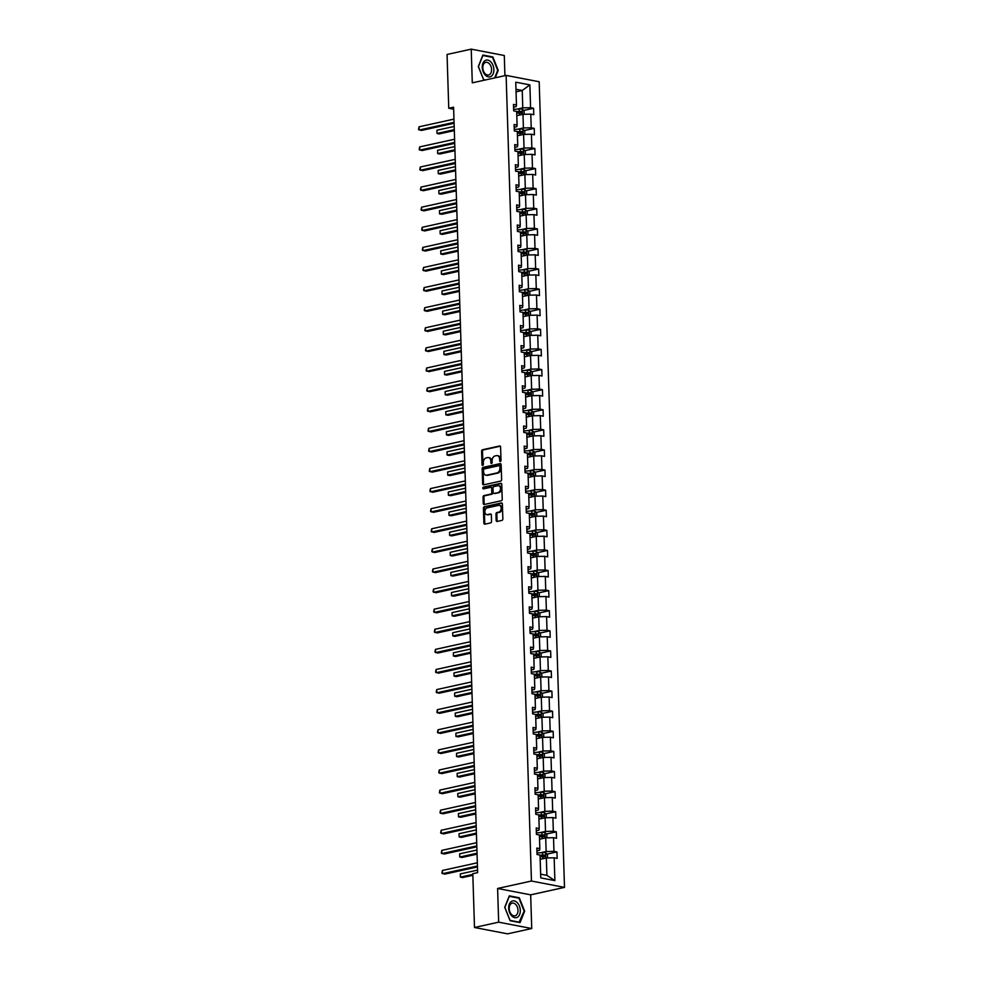 <?xml version="1.0" encoding="UTF-8"?>
<svg xmlns="http://www.w3.org/2000/svg" width="983" height="983" viewBox="0 0 983 983"><rect width="100%" height="100%" fill="white"/><g stroke="black" fill="none" stroke-linecap="round" stroke-linejoin="round"><path stroke-width="1.47" d="M500.372 461.506A0.909 0.651 -79.1 0 0 501.011 460.474L500.593 447.032A1.29 0.934 -79.1 0 0 499.597 445.987L482.518 449.747A1.29 0.934 -79.1 0 0 481.609 451.222L482.026 464.652A0.909 0.651 -79.1 0 0 483.366 464.357L483.304 462.624A4.141 2.986 -79.1 0 1 486.216 457.906L487.642 457.587A4.141 2.986 -79.1 0 1 488.551 457.574A4.141 2.986 -79.1 0 1 490.8 460.966L490.861 462.71A0.909 0.651 -79.1 0 0 492.188 462.415L492.127 460.683A4.141 2.986 -79.1 0 1 495.039 455.965L496.464 455.645A4.141 2.986 -79.1 0 1 497.373 455.633A4.141 2.986 -79.1 0 1 499.622 459.024L499.683 460.769A0.909 0.651 -79.1 0 0 500.372 461.506M496.157 520.4A1.29 0.934 -79.1 0 0 497.14 521.457L501.944 520.4A1.29 0.934 -79.1 0 0 502.854 518.938L502.374 504.009A1.29 0.934 -79.1 0 0 501.391 502.952L484.312 506.712A1.29 0.934 -79.1 0 0 483.403 508.186L483.869 523.116A1.29 0.934 -79.1 0 0 484.852 524.172L490.64 522.895A1.29 0.934 -79.1 0 0 491.549 521.42L491.353 515.031A1.29 0.934 -79.1 0 0 490.37 513.974L487.494 514.613A3.453 2.494 -79.1 0 1 486.732 514.625A3.453 2.494 -79.1 0 1 484.865 511.271A3.453 2.494 -79.1 0 1 487.285 507.842L498.528 505.373A3.453 2.494 -79.1 0 1 499.29 505.348A3.453 2.494 -79.1 0 1 501.158 508.702A3.453 2.494 -79.1 0 1 498.737 512.131L496.87 512.548A1.29 0.934 -79.1 0 0 495.96 514.023L496.157 520.4L497.054 520.572A1.29 0.934 -79.1 0 0 497.361 521.408M497.607 888.472L498.664 922.165L474.494 927.485L507.56 933.85L531.729 928.53L530.673 894.837L564.5 887.391L531.447 881.026L497.607 888.472L530.673 894.837M504.918 75.654L504.291 55.515L471.226 49.15L472.282 82.842L506.122 75.396L531.447 881.026M471.226 49.15L447.056 54.47L448.752 108.265L453.642 109.199M474.494 927.485L472.798 873.703L477.64 872.634L453.581 107.196L448.752 108.265M500.703 481.08A1.29 0.934 -79.1 0 0 501.613 479.606L501.146 464.676A1.29 0.934 -79.1 0 0 500.15 463.62L483.071 467.38A1.29 0.934 -79.1 0 0 482.161 468.854L482.628 483.783A1.29 0.934 -79.1 0 0 483.624 484.84L500.703 481.08M501.76 484.349L502.227 499.266A1.29 0.934 -79.1 0 1 501.318 500.74L484.238 504.5A1.29 0.934 -79.1 0 1 483.255 503.443L483.046 497.054A1.29 0.934 -79.1 0 1 483.955 495.592L490.886 494.056A1.29 0.934 -79.1 0 0 491.795 492.581L491.66 488.354A1.29 0.934 -79.1 0 0 490.677 487.298L483.464 488.883A0.909 0.651 -79.1 0 1 483.403 487.113L500.777 483.292A1.29 0.934 -79.1 0 1 501.76 484.349M498.664 922.165L531.729 928.53M540.761 877.893L540.036 855.087L537.05 854.51L536.841 848.071L539.839 848.636L539.409 834.985L536.411 834.407L536.214 827.969L539.212 828.546L538.782 814.882L535.784 814.305L535.588 807.866L538.573 808.444L538.143 794.78L535.157 794.215L534.949 787.764L537.947 788.341L537.517 774.69L534.519 774.112L534.322 767.674L537.308 768.239L536.878 754.588L533.892 754.01L533.683 747.572L536.681 748.149L536.251 734.485L533.253 733.908L533.056 727.469L536.054 728.047L535.624 714.395L532.626 713.818L532.43 707.367L535.416 707.944L534.985 694.293L532 693.715L531.791 687.277L534.789 687.854L534.359 674.191L531.361 673.613L531.164 667.174L534.15 667.752L533.72 654.088L530.734 653.523L530.525 647.072L533.523 647.65L533.093 633.998L530.095 633.421L529.898 626.982L532.897 627.547L532.467 613.896L529.468 613.318L529.272 606.88L532.258 607.457L531.828 593.793L528.842 593.216L528.633 586.777L531.631 587.355L531.201 573.703L528.203 573.126L528.006 566.675L530.992 567.252L530.562 553.601L527.576 553.024L527.367 546.585L530.365 547.162L529.935 533.499L526.937 532.921L526.741 526.483L529.739 527.06L529.309 513.396L526.31 512.819L526.114 506.38L529.1 506.958L528.67 493.306L525.684 492.729L525.475 486.278L528.473 486.855L528.043 473.204L525.045 472.626L524.848 466.188L527.834 466.765L527.404 453.102L524.418 452.524L524.209 446.085L527.207 446.663L526.777 432.999L523.779 432.434L523.583 425.983L526.581 426.561L526.151 412.909L523.153 412.332L522.944 405.893L525.942 406.458L525.512 392.807L522.526 392.229L522.317 385.791L525.315 386.368L524.885 372.704L521.887 372.127L521.69 365.688L524.676 366.266L524.246 352.614L521.26 352.037L521.051 345.586L524.05 346.163L523.62 332.512L520.621 331.935L520.425 325.496L523.411 326.073L522.993 312.41L519.995 311.832L519.786 305.394L522.784 305.971L522.354 292.307L519.368 291.73L519.159 285.291L522.157 285.869L521.727 272.217L518.729 271.64L518.533 265.189L521.518 265.766L521.088 252.115L518.102 251.537L517.894 245.099L520.892 245.676L520.462 232.013L517.463 231.435L517.267 224.996L520.253 225.574L519.835 211.91L516.837 211.345L516.628 204.894L519.626 205.472L519.196 191.82L516.21 191.243L516.001 184.804L518.999 185.369L518.569 171.718L515.571 171.14L515.375 164.702L518.36 165.279L517.93 151.615L514.945 151.038L514.736 144.599L517.734 145.177L517.304 131.525L514.306 130.948L514.109 124.497L517.095 125.074L516.677 111.423L513.679 110.846L513.47 104.407L516.468 104.984L515.756 82.179L529.874 84.894L530.587 107.7L533.585 108.265L533.781 114.716L530.795 114.139L531.213 127.79L534.211 128.368L534.42 134.806L531.422 134.241L531.852 147.892L534.85 148.47L535.047 154.909L532.049 154.331L532.479 167.995L535.477 168.572L535.674 175.011L532.688 174.433L533.118 188.097L536.104 188.662L536.313 195.113L533.314 194.536L533.744 208.187L536.743 208.765L536.939 215.203L533.953 214.638L534.383 228.289L537.369 228.867L537.578 235.306L534.58 234.728L535.01 248.392L538.008 248.969L538.205 255.408L535.207 254.83L535.637 268.482L538.635 269.059L538.831 275.51L535.846 274.933L536.276 288.584L539.262 289.162L539.47 295.6L536.472 295.023L536.902 308.687L539.9 309.264L540.097 315.703L537.111 315.125L537.541 328.789L540.527 329.354L540.736 335.805L537.738 335.228L538.168 348.879L541.166 349.456L541.363 355.895L538.365 355.33L538.795 368.981L541.793 369.559L541.989 375.998L539.003 375.42L539.434 389.084L542.419 389.661L542.628 396.1L539.63 395.522L540.06 409.174L543.058 409.751L543.255 416.202L540.269 415.625L540.699 429.276L543.685 429.854L543.894 436.292L540.896 435.715L541.326 449.378L544.324 449.956L544.521 456.395L541.522 455.817L541.952 469.481L544.951 470.058L545.147 476.497L542.161 475.919L542.591 489.571L545.577 490.148L545.786 496.599L542.788 496.022L543.218 509.673L546.216 510.251L546.413 516.689L543.427 516.112L543.857 529.776L546.843 530.353L547.052 536.792L544.054 536.214L544.484 549.878L547.482 550.443L547.678 556.894L544.68 556.317L545.11 569.968L548.109 570.545L548.305 576.984L545.319 576.419L545.749 590.07L548.735 590.648L548.944 597.086L545.946 596.509L546.376 610.173L549.374 610.75L549.571 617.189L546.585 616.611L547.015 630.263L550.001 630.84L550.21 637.291L547.212 636.714L547.642 650.365L550.64 650.943L550.836 657.381L547.838 656.804L548.268 670.467L551.266 671.045L551.475 677.484L548.477 676.906L548.907 690.57L551.893 691.147L552.102 697.586L549.104 697.008L549.534 710.66L552.532 711.237L552.729 717.688L549.743 717.111L550.173 730.762L553.159 731.34L553.368 737.778L550.369 737.201L550.799 750.865L553.798 751.442L553.994 757.881L551.008 757.303L551.426 770.967L554.424 771.532L554.633 777.983L551.635 777.406L552.065 791.057L555.051 791.634L555.26 798.073L552.262 797.508L552.692 811.159L555.69 811.737L555.886 818.175L552.901 817.598L553.331 831.262L556.317 831.839L556.525 838.278L553.527 837.7L553.957 851.352L556.956 851.929L557.152 858.38L554.166 857.803L554.879 880.608L540.761 877.893M564.5 887.391L539.188 81.749L506.122 75.396M539.544 839.236L545.712 837.872L546.143 851.524L540.552 852.765M546.143 851.524L553.957 851.352M545.712 837.872L553.527 837.7M536.927 850.823L539.532 850.258L539.839 848.636M538.917 819.134L545.086 817.77L545.516 831.434L539.913 832.662M545.516 831.434L553.331 831.262M545.086 817.77L552.901 817.598M536.3 830.733L538.905 830.156L539.212 828.546M538.279 799.032L544.447 797.68L544.877 811.331L539.286 812.56M544.877 811.331L552.692 811.159M544.447 797.68L552.262 797.508M535.674 810.631L538.266 810.053L538.573 808.444M537.652 778.929L543.82 777.578L544.25 791.229L538.659 792.47M544.25 791.229L552.065 791.057M543.82 777.578L551.635 777.406M535.035 790.529L537.64 789.963L537.947 788.341M537.013 758.839L543.194 757.475L543.624 771.139L538.02 772.368M543.624 771.139L551.426 770.967M543.194 757.475L551.008 757.303M534.408 770.439L537.001 769.861L537.308 768.239M536.386 738.737L542.555 737.373L542.985 751.037L537.394 752.265M542.985 751.037L550.799 750.865M542.555 737.373L550.369 737.201M533.769 750.336L536.374 749.759L536.681 748.149M535.76 718.634L541.928 717.283L542.358 730.934L536.755 732.163M542.358 730.934L550.173 730.762M541.928 717.283L549.743 717.111M533.142 730.234L535.747 729.669L536.054 728.047M535.121 698.544L541.289 697.18L541.719 710.832L536.128 712.073M541.719 710.832L549.534 710.66M541.289 697.18L549.104 697.008M532.516 710.131L535.108 709.566L535.416 707.944M534.494 678.442L540.662 677.078L541.092 690.742L535.502 691.971M541.092 690.742L548.907 690.57M540.662 677.078L548.477 676.906M531.877 690.041L534.482 689.464L534.789 687.854M533.855 658.34L540.036 656.976L540.466 670.639L534.863 671.868M540.466 670.639L548.268 670.467M540.036 656.976L547.838 656.804M531.25 669.939L533.843 669.362L534.15 667.752M533.228 638.237L539.397 636.886L539.827 650.537L534.236 651.766M539.827 650.537L547.642 650.365M539.397 636.886L547.212 636.714M530.611 649.837L533.216 649.271L533.523 647.65M532.589 618.147L538.77 616.783L539.2 630.435L533.597 631.676M539.2 630.435L547.015 630.263M538.77 616.783L546.585 616.611M529.984 629.747L532.589 629.169L532.897 627.547M531.963 598.045L538.131 596.681L538.561 610.345L532.97 611.573M538.561 610.345L546.376 610.173M538.131 596.681L545.946 596.509M529.358 609.644L531.95 609.067L532.258 607.457M531.336 577.943L537.504 576.591L537.934 590.242L532.331 591.471M537.934 590.242L545.749 590.07M537.504 576.591L545.319 576.419M528.719 589.542L531.324 588.964L531.631 587.355M530.697 557.84L536.878 556.489L537.296 570.14L531.705 571.381M537.296 570.14L545.11 569.968M536.878 556.489L544.68 556.317M528.092 569.44L530.685 568.874L530.992 567.252M530.07 537.75L536.239 536.386L536.669 550.05L531.078 551.279M536.669 550.05L544.484 549.878M536.239 536.386L544.054 536.214M527.453 549.35L530.058 548.772L530.365 547.162M529.432 517.648L535.612 516.284L536.042 529.948L530.439 531.176M536.042 529.948L543.857 529.776M535.612 516.284L543.427 516.112M526.827 529.247L529.432 528.67L529.739 527.06M528.805 497.545L534.973 496.194L535.403 509.845L529.812 511.074M535.403 509.845L543.218 509.673M534.973 496.194L542.788 496.022M526.2 509.145L528.793 508.58L529.1 506.958M528.178 477.455L534.347 476.091L534.777 489.743L529.173 490.984M534.777 489.743L542.591 489.571M534.347 476.091L542.161 475.919M525.561 489.043L528.166 488.477L528.473 486.855M527.539 457.353L533.72 455.989L534.138 469.653L528.547 470.882M534.138 469.653L541.952 469.481M533.72 455.989L541.522 455.817M524.934 468.952L527.527 468.375L527.834 466.765M526.913 437.251L533.081 435.887L533.511 449.55L527.92 450.779M533.511 449.55L541.326 449.378M533.081 435.887L540.896 435.715M524.295 448.85L526.9 448.273L527.207 446.663M526.274 417.148L532.454 415.797L532.884 429.448L527.281 430.677M532.884 429.448L540.699 429.276M532.454 415.797L540.269 415.625M523.669 428.748L526.261 428.183L526.581 426.561M525.647 397.058L531.815 395.694L532.245 409.346L526.655 410.587M532.245 409.346L540.06 409.174M531.815 395.694L539.63 395.522M523.042 408.658L525.635 408.08L525.942 406.458M525.02 376.956L531.189 375.592L531.619 389.256L526.016 390.484M531.619 389.256L539.434 389.084M531.189 375.592L539.003 375.42M522.403 388.555L525.008 387.978L525.315 386.368M524.381 356.854L530.562 355.502L530.98 369.153L525.389 370.382M530.98 369.153L538.795 368.981M530.562 355.502L538.365 355.33M521.776 368.453L524.369 367.875L524.676 366.266M523.755 336.751L529.923 335.4L530.353 349.051L524.762 350.292M530.353 349.051L538.168 348.879M529.923 335.4L537.738 335.228M521.137 348.351L523.742 347.785L524.05 346.163M523.116 316.661L529.296 315.297L529.726 328.961L524.123 330.19M529.726 328.961L537.541 328.789M529.296 315.297L537.111 315.125M520.511 328.261L523.103 327.683L523.411 326.073M522.489 296.559L528.657 295.195L529.087 308.859L523.497 310.087M529.087 308.859L536.902 308.687M528.657 295.195L536.472 295.023M519.884 308.158L522.477 307.581L522.784 305.971M521.862 276.456L528.031 275.105L528.461 288.756L522.858 289.985M528.461 288.756L536.276 288.584M528.031 275.105L535.846 274.933M519.245 288.056L521.85 287.491L522.157 285.869M521.223 256.366L527.392 255.002L527.822 268.654L522.231 269.895M527.822 268.654L535.637 268.482M527.392 255.002L535.207 254.83M518.619 267.954L521.211 267.388L521.518 265.766M520.597 236.264L526.765 234.9L527.195 248.564L521.604 249.793M527.195 248.564L535.01 248.392M526.765 234.9L534.58 234.728M517.98 247.863L520.585 247.286L520.892 245.676M519.958 216.162L526.138 214.798L526.569 228.461L520.965 229.69M526.569 228.461L534.383 228.289M526.138 214.798L533.953 214.638M517.353 227.761L519.946 227.184L520.253 225.574M519.331 196.059L525.5 194.708L525.93 208.359L520.339 209.588M525.93 208.359L533.744 208.187M525.5 194.708L533.314 194.536M516.726 207.659L519.319 207.094L519.626 205.472M518.705 175.969L524.873 174.605L525.303 188.257L519.7 189.498M525.303 188.257L533.118 188.097M524.873 174.605L532.688 174.433M516.087 187.569L518.692 186.991L518.999 185.369M518.066 155.867L524.234 154.503L524.664 168.167L519.073 169.395M524.664 168.167L532.479 167.995M524.234 154.503L532.049 154.331M515.461 167.466L518.053 166.889L518.36 165.279M517.439 135.765L523.607 134.413L524.037 148.064L518.446 149.293M524.037 148.064L531.852 147.892M523.607 134.413L531.422 134.241M514.822 147.364L517.427 146.799L517.734 145.177M516.8 115.662L522.981 114.311L523.411 127.962L517.808 129.203M523.411 127.962L531.213 127.79M522.981 114.311L530.795 114.139M514.195 127.262L516.788 126.696L517.095 125.074M516.05 91.837L522.231 90.473L522.772 107.872L517.181 109.101M522.772 107.872L530.587 107.7M529.874 84.894L522.231 90.473L515.977 89.269M540.638 874.157L546.892 875.361L546.351 857.975L540.171 859.326M513.556 107.172L516.161 106.594L516.468 104.984M546.351 857.975L554.166 857.803M554.879 880.608L546.892 875.361M523.755 110.44L533.585 108.265M524.381 130.53L534.211 128.368M525.02 150.632L534.85 148.47M525.647 170.735L535.477 168.572M522.71 193.688L522.673 192.14L519.54 192.312M526.274 190.837L536.104 188.662M526.913 210.927L536.743 208.765M527.539 231.03L537.369 228.867M528.178 251.132L538.008 248.969M528.805 271.222L538.635 269.059M529.432 291.324L539.262 289.162M530.07 311.427L539.9 309.264M527.134 334.38L527.085 332.832L523.951 333.004M530.697 331.529L540.527 329.354M531.336 351.619L541.166 349.456M531.963 371.721L541.793 369.559M532.589 391.824L542.419 389.661M533.228 411.914L543.058 409.751M533.855 432.016L543.685 429.854M534.494 452.119L544.324 449.956M531.557 475.072L531.508 473.523L528.375 473.695M535.121 472.221L544.951 470.058M535.747 492.311L545.577 490.148M536.386 512.413L546.216 510.251M537.013 532.516L546.843 530.353M537.652 552.618L547.482 550.443M538.279 572.708L548.109 570.545M535.354 595.661L535.305 594.113L532.172 594.297M538.905 592.81L548.735 590.648M535.981 615.763L535.932 614.215L532.798 614.4M539.544 612.913L549.374 610.75M540.171 633.003L550.001 630.84M540.81 653.105L550.64 650.943M541.436 673.208L551.266 671.045M542.063 693.31L551.893 691.147M542.702 713.4L552.532 711.237M539.765 736.353L539.716 734.805L536.595 734.989M543.329 733.502L553.159 731.34M540.404 756.455L540.355 754.907L537.222 755.091M543.968 753.605L553.798 751.442M544.594 773.707L554.424 771.532M545.233 793.797L555.051 791.634M545.86 813.899L555.69 811.737M546.487 834.002L556.317 831.839M547.126 854.092L556.956 851.929M495.248 77.78L498.221 70.346L492.852 56.965L482.899 55.048L478.303 66.525L483.673 79.906L484.705 80.102M519.282 897.774L509.317 895.857L504.734 907.321L510.103 920.715L520.056 922.632L524.652 911.155L519.282 897.774L518.152 898.02M500.666 461.346A0.909 0.651 -79.1 0 1 500.58 460.941L500.519 459.196A4.141 2.986 -79.1 0 0 498.27 455.805L497.373 455.633M488.551 457.574L489.436 457.746A4.141 2.986 -79.1 0 1 491.697 461.138L491.746 462.882A0.909 0.651 -79.1 0 0 491.844 463.288M500.273 446.196L483.415 449.919A1.29 0.934 -79.1 0 0 482.506 451.394L482.923 464.824A0.909 0.651 -79.1 0 0 483.022 465.229M500.839 463.841L483.968 467.552A1.29 0.934 -79.1 0 0 483.058 469.026L483.525 483.955A1.29 0.934 -79.1 0 0 483.833 484.791M499.856 466.36A0.909 0.651 -79.1 0 0 499.167 465.623L484.177 468.928A0.909 0.651 -79.1 0 0 483.538 469.96L483.599 471.791A4.141 2.986 -79.1 0 0 485.848 475.182A4.141 2.986 -79.1 0 0 486.757 475.17L497.005 472.909A4.141 2.986 -79.1 0 0 499.917 468.191L499.856 466.36L500.752 466.532A0.909 0.651 -79.1 0 0 500.064 465.795L499.548 465.696M485.848 475.182L486.745 475.354A4.141 2.986 -79.1 0 0 487.654 475.342L486.757 475.17M500.752 466.532L500.814 468.363A4.141 2.986 -79.1 0 1 497.902 473.081L487.654 475.342M491.561 487.47A1.29 0.934 -79.1 0 1 492.557 488.526L492.692 492.753A1.29 0.934 -79.1 0 1 491.783 494.228L484.852 495.751A1.29 0.934 -79.1 0 0 483.943 497.226L484.14 503.615A1.29 0.934 -79.1 0 0 484.459 504.451M501.453 483.513L484.3 487.285A0.909 0.651 -79.1 0 0 483.808 488.809M498.074 492.483A3.453 2.494 -79.1 0 0 500.494 489.055A3.453 2.494 -79.1 0 0 498.627 485.7A3.453 2.494 -79.1 0 0 497.865 485.713L493.896 486.585A1.29 0.934 -79.1 0 0 492.987 488.06L493.122 492.299A1.29 0.934 -79.1 0 0 494.117 493.355L498.971 492.655A3.453 2.494 -79.1 0 0 501.391 489.227A3.453 2.494 -79.1 0 0 499.511 485.872L498.627 485.7M494.461 493.417A1.29 0.934 -79.1 0 0 495.002 493.527L494.117 493.355M498.971 492.655L495.002 493.527M499.29 505.348L500.175 505.52A3.453 2.494 -79.1 0 1 502.055 508.875A3.453 2.494 -79.1 0 1 499.634 512.303L497.754 512.721A1.29 0.934 -79.1 0 0 496.845 514.195L497.054 520.572M486.732 514.625L487.629 514.797A3.453 2.494 -79.1 0 0 488.391 514.785L487.494 514.613M491.045 514.195L488.391 514.785M502.067 503.173L485.197 506.884A1.29 0.934 -79.1 0 0 484.287 508.358L484.766 523.288A1.29 0.934 -79.1 0 0 485.074 524.123M491.733 57.211L492.852 56.965M524.185 114.286L524.074 110.723L522.243 109.088A3.49 0.713 178.2 0 0 519.159 108.978L513.63 109.322M454.183 126.451L436.919 130.248L437.03 133.479L439.254 133.909L454.318 130.592M516.726 113.131L519.282 112.971A3.49 0.713 -1.8 0 1 521.58 112.984L521.531 111.435A3.49 0.713 178.2 0 0 519.233 111.423L516.677 111.583M516.689 111.939L520.142 111.743L520.191 113.291M436.919 130.248L437.03 133.479L454.293 129.67M454.06 122.347L419.151 130.039L419.053 126.819L453.962 119.127M454.085 123.268L421.388 130.469L418.537 129.473L419.053 126.819M524.811 134.376L524.701 130.825L522.919 129.228A3.49 0.713 178.2 0 0 519.786 129.068L514.256 129.424M454.822 146.553L437.558 150.35L437.656 153.569L439.892 153.999L454.945 150.682M517.353 133.233L519.909 133.061A3.49 0.713 -1.8 0 1 522.206 133.086L522.17 131.538A3.49 0.713 178.2 0 0 519.86 131.513L517.304 131.685M517.316 132.041L520.769 131.845L520.818 133.381M522.919 129.228L523.091 134.524M437.558 150.35L437.656 153.569L454.92 149.772M525.45 154.478L525.34 150.915L523.509 149.293A3.49 0.713 178.2 0 0 520.412 149.17L514.895 149.527M455.448 166.655L438.185 170.452L438.283 173.672L440.519 174.102L455.584 170.784M517.992 153.323L520.548 153.164A3.49 0.713 -1.8 0 1 522.845 153.176L522.796 151.628A3.49 0.713 178.2 0 0 520.499 151.615L517.943 151.787M517.955 152.144L521.408 151.935L521.457 153.483M438.185 170.452L438.283 173.672L455.547 169.875M454.687 142.449L419.778 150.129L419.68 146.909L454.588 139.23M454.724 143.358L422.014 150.559L419.163 149.576L419.68 146.909M455.326 162.551L420.417 170.231L420.319 167.012L455.215 159.332M455.35 163.461L422.653 170.661L419.802 169.678L420.319 167.012M490.75 61.782A8.564 5.652 77.6 0 0 482.911 63.317A8.564 5.652 77.6 0 0 485.393 75.175A8.564 5.652 77.6 0 0 493.233 73.639A8.564 5.652 77.6 0 0 490.75 61.782M489.215 63.6A6.488 4.276 77.6 0 0 485.799 62.347A6.488 4.276 77.6 0 0 482.8 67.053A6.488 4.276 77.6 0 0 485.16 73.737A6.488 4.276 77.6 0 0 488.588 75.003A6.488 4.276 77.6 0 0 491.574 70.297A6.488 4.276 77.6 0 0 489.215 63.6M485.442 79.942L483.624 79.598L478.426 66.623L482.874 55.503L492.52 57.358L497.717 70.334L494.695 77.903M517.169 902.591A8.564 5.652 77.6 0 0 509.329 904.127A8.564 5.652 77.6 0 0 511.824 915.984A8.564 5.652 77.6 0 0 519.663 914.436A8.564 5.652 77.6 0 0 517.169 902.591M515.645 904.409A6.488 4.276 77.6 0 0 512.217 903.144A6.488 4.276 77.6 0 0 509.231 907.862A6.488 4.276 77.6 0 0 511.59 914.546A6.488 4.276 77.6 0 0 515.006 915.812A6.488 4.276 77.6 0 0 518.004 911.094A6.488 4.276 77.6 0 0 515.645 904.409M519.7 922.263L510.054 920.407L504.844 907.432L509.292 896.312L518.938 898.167L524.148 911.143L518.963 922.423M526.077 174.581L525.966 171.017L524.136 169.383A3.49 0.713 178.2 0 0 521.051 169.273L515.522 169.629M456.087 186.745L438.823 190.555L438.922 193.774L441.158 194.204L456.21 190.886M518.619 173.426L521.174 173.266A3.49 0.713 -1.8 0 1 523.472 173.278L523.423 171.73A3.49 0.713 178.2 0 0 521.125 171.718L518.569 171.878M518.582 172.234L522.034 172.037L522.084 173.586M438.823 190.555L438.922 193.774L456.186 189.965M455.952 182.641L421.043 190.333L420.945 187.114L455.854 179.422M455.977 183.563L423.28 190.763L420.429 189.768L420.945 187.114M526.716 194.683L526.593 191.12L524.775 189.486A3.49 0.713 178.2 0 0 521.678 189.363L516.161 189.719M456.714 206.848L439.45 210.645L439.548 213.864L441.785 214.294L456.849 210.989M519.257 193.528L521.801 193.356A3.49 0.713 -1.8 0 1 524.111 193.381L524.062 191.832A3.49 0.713 178.2 0 0 521.752 191.82L519.208 191.98M439.45 210.645L439.548 213.864L456.812 210.067M456.579 202.744L421.682 210.436L421.572 207.204L456.481 199.524M456.616 203.665L423.919 210.866L421.056 209.871L421.572 207.204M527.343 214.773L527.232 211.222L525.401 209.588A3.49 0.713 178.2 0 0 522.317 209.465L516.788 209.821M457.341 226.95L440.077 230.747L440.187 233.966L442.411 234.396L457.476 231.079M519.884 213.63L522.44 213.458A3.49 0.713 -1.8 0 1 524.738 213.471L524.689 211.935A3.49 0.713 178.2 0 0 522.391 211.91L519.835 212.082M519.847 212.439L523.3 212.242L523.349 213.778M440.077 230.747L440.187 233.966L457.451 230.169M457.218 222.846L422.309 230.526L422.211 227.306L457.12 219.627M457.242 223.755L424.545 230.956L421.695 229.973L422.211 227.306M527.969 234.876L527.859 231.312L526.04 229.678A3.49 0.713 178.2 0 0 522.944 229.567L517.414 229.924M457.98 247.04L440.716 250.849L440.814 254.069L443.05 254.499L458.103 251.181M520.511 233.721L523.067 233.561A3.49 0.713 -1.8 0 1 525.377 233.573L525.327 232.025A3.49 0.713 178.2 0 0 523.017 232.013L520.462 232.172M520.474 232.529L523.927 232.332L523.976 233.88M440.716 250.849L440.814 254.069L458.078 250.272M457.845 242.948L422.948 250.628L422.837 247.409L457.746 239.717M457.881 243.858L425.172 251.058L422.321 250.063L422.837 247.409M528.608 254.978L528.498 251.415L526.667 249.78A3.49 0.713 178.2 0 0 523.57 249.67L518.053 250.026M458.606 267.143L441.342 270.939L441.441 274.171L443.677 274.601L458.742 271.283M521.15 253.823L523.706 253.663A3.49 0.713 -1.8 0 1 526.003 253.675L525.954 252.127A3.49 0.713 178.2 0 0 523.656 252.115L521.101 252.275M521.113 252.631L524.566 252.434L524.615 253.983M441.342 270.939L441.441 274.171L458.705 270.362M458.483 263.039L423.575 270.73L423.476 267.511L458.373 259.819M458.508 263.96L425.811 271.161L422.96 270.165L423.476 267.511M529.235 275.08L529.124 271.517L527.343 269.92A3.49 0.713 178.2 0 0 524.209 269.76L518.68 270.116M459.245 287.245L441.981 291.042L442.08 294.261L444.316 294.691L459.368 291.373M521.776 273.925L524.332 273.753A3.49 0.713 -1.8 0 1 526.63 273.778L526.581 272.23A3.49 0.713 178.2 0 0 524.283 272.217L521.727 272.377M521.74 272.733L525.192 272.537L525.241 274.085M527.343 269.92L527.515 275.215M441.981 291.042L442.08 294.261L459.344 290.464M459.11 283.141L424.201 290.833L424.103 287.601L459.012 279.922M459.135 284.062L426.438 291.263L423.587 290.268L424.103 287.601M529.874 295.17L529.763 291.607L527.932 289.985A3.49 0.713 178.2 0 0 524.836 289.862L519.319 290.218M459.872 307.347L442.608 311.144L442.706 314.363L444.943 314.793L460.007 311.476M522.415 294.015L524.959 293.856A3.49 0.713 -1.8 0 1 527.269 293.868L527.22 292.32A3.49 0.713 178.2 0 0 524.91 292.307L522.366 292.479M522.366 292.836L525.831 292.627L525.88 294.175M442.608 311.144L442.706 314.363L459.97 310.567M530.501 315.273L530.39 311.709L528.559 310.075A3.49 0.713 178.2 0 0 525.475 309.964L519.946 310.321M460.499 327.437L443.235 331.246L443.345 334.466L445.569 334.896L460.634 331.578M523.042 314.118L525.598 313.958A3.49 0.713 -1.8 0 1 527.896 313.97L527.846 312.422A3.49 0.713 178.2 0 0 525.549 312.41L522.993 312.569M523.005 312.926L526.458 312.729L526.507 314.277M443.235 331.246L443.345 334.466L460.609 330.657M531.127 335.375L531.017 331.812L529.198 330.177A3.49 0.713 178.2 0 0 526.102 330.055L520.572 330.411M461.138 347.54L443.874 351.336L443.972 354.568L446.208 354.998L461.26 351.681M523.669 334.22L526.224 334.06A3.49 0.713 -1.8 0 1 528.535 334.073L528.485 332.524A3.49 0.713 178.2 0 0 526.175 332.512L523.62 332.672M443.874 351.336L443.972 354.568L461.236 350.759M531.766 355.465L531.656 351.914L529.825 350.28A3.49 0.713 178.2 0 0 526.728 350.157L521.211 350.513M461.764 367.642L444.5 371.439L444.599 374.658L446.835 375.088L461.899 371.771M524.308 354.322L526.863 354.15A3.49 0.713 -1.8 0 1 529.161 354.163L529.112 352.627A3.49 0.713 178.2 0 0 526.814 352.602L524.258 352.774M524.271 353.13L527.724 352.934L527.773 354.47M444.5 371.439L444.599 374.658L461.863 370.861M532.393 375.567L532.282 372.004L530.451 370.382A3.49 0.713 178.2 0 0 527.367 370.259L521.838 370.616M462.403 387.732L445.139 391.541L445.238 394.761L447.474 395.191L462.526 391.873M524.934 374.412L527.49 374.253A3.49 0.713 -1.8 0 1 529.788 374.265L529.739 372.717A3.49 0.713 178.2 0 0 527.441 372.704L524.885 372.876M524.897 373.233L528.35 373.024L528.399 374.572M445.139 391.541L445.238 394.761L462.501 390.964M533.032 395.67L532.921 392.106L531.09 390.472A3.49 0.713 178.2 0 0 527.994 390.362L522.477 390.718M463.03 407.834L445.766 411.644L445.864 414.863L448.101 415.293L463.165 411.975M525.573 394.515L528.117 394.355A3.49 0.713 -1.8 0 1 530.427 394.367L530.378 392.819A3.49 0.713 178.2 0 0 528.068 392.807L525.524 392.967M525.536 393.323L528.989 393.126L529.038 394.674M445.766 411.644L445.864 414.863L463.128 411.054M533.658 415.772L533.548 412.209L531.766 410.611A3.49 0.713 178.2 0 0 528.633 410.452L523.103 410.808M463.657 427.937L446.393 431.734L446.503 434.953L448.727 435.383L463.792 432.078M526.2 414.617L528.756 414.445A3.49 0.713 -1.8 0 1 531.053 414.47L531.004 412.921A3.49 0.713 178.2 0 0 528.707 412.909L526.151 413.069M526.163 413.425L529.616 413.229L529.665 414.777M531.766 410.611L531.926 415.907M446.393 431.734L446.503 434.953L463.767 431.156M534.285 435.862L534.174 432.311L532.356 430.677A3.49 0.713 178.2 0 0 529.259 430.554L523.73 430.91M464.295 448.039L447.032 451.836L447.13 455.055L449.366 455.485L464.418 452.168M526.827 434.719L529.382 434.547A3.49 0.713 -1.8 0 1 531.692 434.56L531.643 433.024A3.49 0.713 178.2 0 0 529.333 432.999L526.777 433.171M526.79 433.528L530.242 433.319L530.292 434.867M447.032 451.836L447.13 455.055L464.394 451.258M534.924 455.965L534.813 452.401L532.983 450.767A3.49 0.713 178.2 0 0 529.886 450.656L524.369 451.013M464.922 468.129L447.658 471.938L447.756 475.158L449.993 475.588L465.057 472.27M527.466 454.81L530.021 454.65A3.49 0.713 -1.8 0 1 532.319 454.662L532.27 453.114A3.49 0.713 178.2 0 0 529.972 453.102L527.416 453.261M527.429 453.618L530.881 453.421L530.931 454.969M447.658 471.938L447.756 475.158L465.02 471.361M535.551 476.067L535.44 472.504L533.609 470.869A3.49 0.713 178.2 0 0 530.525 470.759L524.996 471.115M465.561 488.232L448.297 492.028L448.395 495.26L450.632 495.69L465.684 492.372M528.092 474.912L530.648 474.752A3.49 0.713 -1.8 0 1 532.946 474.764L532.897 473.216A3.49 0.713 178.2 0 0 530.599 473.204L528.043 473.364M448.297 492.028L448.395 495.26L465.659 491.451M459.749 303.243L424.84 310.923L424.73 307.704L459.639 300.024M459.774 304.152L427.077 311.353L424.226 310.37L424.73 307.704M460.376 323.346L425.467 331.025L425.369 327.806L460.277 320.114M460.4 324.255L427.703 331.455L424.853 330.46L425.369 327.806M461.002 343.436L426.106 351.128L425.995 347.908L460.904 340.216M461.039 344.357L428.33 351.558L425.479 350.562L425.995 347.908M461.641 363.538L426.733 371.218L426.634 367.998L461.531 360.319M461.666 364.447L428.969 371.648L426.118 370.665L426.634 367.998M462.268 383.64L427.359 391.32L427.261 388.101L462.17 380.421M462.293 384.55L429.596 391.75L426.745 390.767L427.261 388.101M462.907 403.73L427.998 411.422L427.9 408.203L462.796 400.511M462.932 404.652L430.235 411.852L427.384 410.857L427.9 408.203M463.534 423.833L428.625 431.525L428.527 428.293L463.435 420.613M463.558 424.754L430.861 431.955L428.01 430.959L428.527 428.293M464.16 443.935L429.264 451.615L429.153 448.395L464.062 440.716M464.197 444.844L431.488 452.045L428.637 451.062L429.153 448.395M464.799 464.037L429.89 471.717L429.792 468.498L464.701 460.806M464.824 464.947L432.127 472.147L429.276 471.152L429.792 468.498M465.426 484.127L430.517 491.819L430.419 488.6L465.328 480.908M465.463 485.049L432.753 492.25L429.903 491.254L430.419 488.6M536.19 496.157L536.079 492.606L534.248 490.972A3.49 0.713 178.2 0 0 531.152 490.849L525.635 491.205M466.188 508.334L448.924 512.131L449.022 515.35L451.258 515.78L466.323 512.462M528.731 495.014L531.275 494.842A3.49 0.713 -1.8 0 1 533.585 494.867L533.536 493.319A3.49 0.713 178.2 0 0 531.225 493.306L528.682 493.466M528.694 493.822L532.147 493.626L532.196 495.174M448.924 512.131L449.022 515.35L466.286 511.553M466.065 504.23L431.156 511.922L431.058 508.69L465.954 501.011M466.089 505.151L433.392 512.34L430.542 511.357L431.058 508.69M536.816 516.259L536.706 512.696L534.875 511.074A3.49 0.713 178.2 0 0 531.791 510.951L526.261 511.307M466.814 528.436L449.55 532.233L449.661 535.452L451.885 535.882L466.95 532.565M529.358 515.104L531.914 514.945A3.49 0.713 -1.8 0 1 534.211 514.957L534.162 513.409A3.49 0.713 178.2 0 0 531.864 513.396L529.309 513.568M529.321 513.925L532.774 513.716L532.823 515.264M449.55 532.233L449.661 535.452L466.925 531.656M466.692 524.332L431.783 532.012L431.684 528.793L466.593 521.113M466.716 525.241L434.019 532.442L431.168 531.459L431.684 528.793M537.443 536.362L537.332 532.798L535.514 531.164A3.49 0.713 178.2 0 0 532.417 531.053L526.9 531.41M467.453 548.526L450.189 552.335L450.288 555.555L452.524 555.985L467.576 552.667M529.984 535.207L532.54 535.047A3.49 0.713 -1.8 0 1 534.85 535.059L534.801 533.511A3.49 0.713 178.2 0 0 532.491 533.499L529.935 533.658M529.948 534.015L533.4 533.818L533.45 535.366M450.189 552.335L450.288 555.555L467.552 551.746M467.318 544.422L432.422 552.114L432.311 548.895L467.22 541.203M467.355 545.344L434.646 552.544L431.795 551.549L432.311 548.895M538.082 556.464L537.971 552.901L536.19 551.303A3.49 0.713 178.2 0 0 533.044 551.144L527.527 551.5M468.08 568.629L450.816 572.425L450.914 575.657L453.151 576.075L468.215 572.77M530.623 555.309L533.179 555.149A3.49 0.713 -1.8 0 1 535.477 555.162L535.428 553.613A3.49 0.713 178.2 0 0 533.13 553.601L530.574 553.761M530.587 554.117L534.039 553.921L534.088 555.469M536.19 551.303L536.349 556.599M450.816 572.425L450.914 575.657L468.191 571.848M467.957 564.525L433.048 572.217L432.95 568.997L467.859 561.305M467.982 565.446L435.285 572.647L432.434 571.651L432.95 568.997M538.709 576.554L538.598 573.003L536.767 571.369A3.49 0.713 178.2 0 0 533.683 571.246L528.154 571.602M468.719 588.731L451.455 592.528L451.553 595.747L453.79 596.177L468.842 592.86M531.25 575.411L533.806 575.239A3.49 0.713 -1.8 0 1 536.104 575.252L536.054 573.716A3.49 0.713 178.2 0 0 533.757 573.691L531.201 573.863M531.213 574.219L534.666 574.023L534.715 575.559M451.455 592.528L451.553 595.747L468.817 591.95M468.584 584.627L433.675 592.307L433.577 589.087L468.486 581.408M468.621 585.536L435.911 592.737L433.061 591.754L433.577 589.087M539.348 596.656L539.237 593.093L537.406 591.471A3.49 0.713 178.2 0 0 534.31 591.348L528.793 591.705M469.346 608.821L452.082 612.63L452.18 615.85L454.416 616.28L469.481 612.962M531.889 595.501L534.433 595.342A3.49 0.713 -1.8 0 1 536.743 595.354L536.693 593.806A3.49 0.713 178.2 0 0 534.383 593.793L531.84 593.965M452.082 612.63L452.18 615.85L469.444 612.053M469.223 604.729L434.314 612.409L434.216 609.19L469.112 601.51M469.247 605.639L436.55 612.839L433.7 611.856L434.216 609.19M539.974 616.759L539.864 613.195L538.033 611.561A3.49 0.713 178.2 0 0 534.949 611.451L529.419 611.807M469.972 628.923L452.708 632.733L452.819 635.952L455.043 636.382L470.107 633.064M532.516 615.604L535.071 615.444A3.49 0.713 -1.8 0 1 537.369 615.456L537.32 613.908A3.49 0.713 178.2 0 0 535.022 613.896L532.467 614.056M452.708 632.733L452.819 635.952L470.083 632.143M469.849 624.819L434.941 632.511L434.842 629.292L469.751 621.6M469.874 625.741L437.177 632.941L434.326 631.946L434.842 629.292M540.613 636.861L540.49 633.298L538.672 631.664A3.49 0.713 178.2 0 0 535.575 631.541L530.058 631.897M470.611 649.026L453.347 652.823L453.446 656.042L455.682 656.472L470.734 653.167M533.142 635.706L535.698 635.534A3.49 0.713 -1.8 0 1 538.008 635.559L537.959 634.01A3.49 0.713 178.2 0 0 535.649 633.998L533.093 634.158M533.105 634.514L536.558 634.318L536.607 635.866M453.347 652.823L453.446 656.042L470.71 652.245M541.24 656.951L541.129 653.4L539.298 651.766A3.49 0.713 178.2 0 0 536.202 651.643L530.685 651.999M471.238 669.128L453.974 672.925L454.072 676.144L456.309 676.574L471.373 673.257M533.781 655.808L536.337 655.636A3.49 0.713 -1.8 0 1 538.635 655.649L538.586 654.113A3.49 0.713 178.2 0 0 536.288 654.088L533.732 654.26M533.744 654.617L537.197 654.408L537.246 655.956M453.974 672.925L454.072 676.144L471.349 672.347M541.866 677.054L541.756 673.49L539.925 671.856A3.49 0.713 178.2 0 0 536.841 671.745L531.312 672.102M471.877 689.218L454.613 693.027L454.711 696.247L456.948 696.677L472 693.359M534.408 675.899L536.964 675.739A3.49 0.713 -1.8 0 1 539.262 675.751L539.212 674.203A3.49 0.713 178.2 0 0 536.915 674.191L534.359 674.35M534.371 674.707L537.824 674.51L537.873 676.058M454.613 693.027L454.711 696.247L471.975 692.45M542.505 697.156L542.395 693.593L540.613 691.995A3.49 0.713 178.2 0 0 537.468 691.848L531.95 692.204M472.504 709.321L455.24 713.117L455.338 716.349L457.574 716.779L472.639 713.461M535.047 696.001L537.59 695.841A3.49 0.713 -1.8 0 1 539.9 695.853L539.851 694.305A3.49 0.713 178.2 0 0 537.541 694.293L534.998 694.453M535.01 694.809L538.463 694.612L538.512 696.161M540.613 691.995L540.773 697.291M455.24 713.117L455.338 716.349L472.602 712.54M543.132 717.246L543.021 713.695L541.191 712.061A3.49 0.713 178.2 0 0 538.106 711.938L532.577 712.294M473.142 729.423L455.866 733.22L455.977 736.439L458.213 736.869L473.265 733.551M535.674 716.103L538.229 715.931A3.49 0.713 -1.8 0 1 540.527 715.956L540.478 714.408A3.49 0.713 178.2 0 0 538.18 714.395L535.624 714.555M535.637 714.911L539.089 714.715L539.139 716.251M455.866 733.22L455.977 736.439L473.241 732.642M543.771 737.348L543.648 733.785L541.83 732.163A3.49 0.713 178.2 0 0 538.733 732.04L533.216 732.396M473.769 749.525L456.505 753.322L456.604 756.541L458.84 756.971L473.892 753.654M536.3 736.193L538.856 736.034A3.49 0.713 -1.8 0 1 541.166 736.046L541.117 734.498A3.49 0.713 178.2 0 0 538.807 734.485L536.251 734.657M456.505 753.322L456.604 756.541L473.867 752.745M544.398 757.451L544.287 753.887L542.456 752.253A3.49 0.713 178.2 0 0 539.36 752.142L533.843 752.499M474.396 769.615L457.132 773.424L457.242 776.644L459.466 777.074L474.531 773.756M536.939 756.296L539.495 756.136A3.49 0.713 -1.8 0 1 541.793 756.148L541.744 754.6A3.49 0.713 178.2 0 0 539.446 754.588L536.89 754.747M457.132 773.424L457.242 776.644L474.506 772.835M545.024 777.553L544.914 773.99L543.083 772.355A3.49 0.713 178.2 0 0 539.999 772.233L534.469 772.589M475.035 789.718L457.771 793.514L457.869 796.746L460.105 797.164L475.158 793.859M537.566 776.398L540.122 776.238A3.49 0.713 -1.8 0 1 542.419 776.251L542.37 774.702A3.49 0.713 178.2 0 0 540.072 774.69L537.517 774.85M537.529 775.206L540.982 775.009L541.031 776.558M457.771 793.514L457.869 796.746L475.133 792.937M545.663 797.643L545.553 794.092L543.722 792.458A3.49 0.713 178.2 0 0 540.625 792.335L535.108 792.691M475.661 809.82L458.397 813.617L458.496 816.836L460.732 817.266L475.797 813.949M538.205 796.5L540.748 796.328A3.49 0.713 -1.8 0 1 543.058 796.341L543.009 794.805A3.49 0.713 178.2 0 0 540.711 794.78L538.156 794.952M538.168 795.308L541.621 795.112L541.67 796.648M458.397 813.617L458.496 816.836L475.76 813.039M546.29 817.745L546.179 814.182L544.349 812.56A3.49 0.713 178.2 0 0 541.264 812.437L535.735 812.794M476.3 829.91L459.024 833.719L459.135 836.938L461.371 837.369L476.423 834.051M538.831 816.59L541.387 816.431A3.49 0.713 -1.8 0 1 543.685 816.443L543.636 814.895A3.49 0.713 178.2 0 0 541.338 814.882L538.782 815.054M538.795 815.411L542.247 815.202L542.297 816.75M459.024 833.719L459.135 836.938L476.399 833.142M470.476 644.922L435.58 652.614L435.469 649.382L470.378 641.702M470.513 645.843L437.804 653.044L434.953 652.048L435.469 649.382M471.115 665.024L436.206 672.704L436.108 669.484L471.017 661.805M471.14 665.933L438.443 673.134L435.592 672.151L436.108 669.484M471.742 685.126L436.833 692.806L436.735 689.587L471.643 681.895M471.779 686.036L439.069 693.236L436.219 692.241L436.735 689.587M472.381 705.216L437.472 712.908L437.374 709.689L472.27 701.997M472.405 706.138L439.708 713.339L436.857 712.343L437.374 709.689M473.007 725.319L438.099 732.999L438 729.779L472.909 722.1M473.032 726.24L440.335 733.429L437.484 732.446L438 729.779M473.634 745.421L438.737 753.101L438.627 749.882L473.536 742.202M473.671 746.33L440.962 753.531L438.111 752.548L438.627 749.882M474.273 765.511L439.364 773.203L439.266 769.984L474.175 762.292M474.298 766.433L441.6 773.633L438.75 772.638L439.266 769.984M474.9 785.614L439.991 793.306L439.892 790.086L474.801 782.394M474.936 786.535L442.227 793.736L439.376 792.74L439.892 790.086M475.539 805.716L440.63 813.396L440.531 810.176L475.428 802.497M475.563 806.625L442.866 813.826L440.015 812.843L440.531 810.176M476.165 825.818L441.256 833.498L441.158 830.279L476.067 822.599M476.19 826.728L443.493 833.928L440.642 832.945L441.158 830.279M546.929 837.848L546.806 834.284L544.987 832.65A3.49 0.713 178.2 0 0 541.891 832.54L536.374 832.896M476.927 850.012L459.663 853.822L459.761 857.041L461.998 857.471L477.062 854.153M539.458 836.693L542.014 836.533A3.49 0.713 -1.8 0 1 544.324 836.545L544.275 834.997A3.49 0.713 178.2 0 0 541.965 834.985L539.421 835.145M539.421 835.501L542.874 835.304L542.923 836.852M459.663 853.822L459.761 857.041L477.025 853.232M476.792 845.908L441.895 853.6L441.785 850.381L476.694 842.689M476.829 846.83L444.119 854.03L441.269 853.035L441.785 850.381M547.556 857.95L547.445 854.387L545.614 852.753A3.49 0.713 178.2 0 0 542.518 852.63L537.001 852.986M477.554 870.115L460.29 873.912L460.4 877.131L462.624 877.561L472.86 875.312M540.097 856.795L542.653 856.623A3.49 0.713 -1.8 0 1 544.951 856.648L544.901 855.099A3.49 0.713 178.2 0 0 542.604 855.087L540.048 855.247M540.06 855.603L543.513 855.407L543.562 856.955M460.29 873.912L460.4 877.131L472.823 874.403M477.431 866.011L442.522 873.703L442.424 870.471L477.333 862.791M477.455 866.932L444.758 874.133L441.908 873.137L442.424 870.471M500.519 459.196L499.622 459.024M491.746 462.882L490.861 462.71M491.697 461.138L490.8 460.966M482.923 464.824L482.026 464.652M482.506 451.394L481.609 451.222M483.415 449.919L482.518 449.747M500.58 460.941L499.683 460.769M483.525 483.955L482.628 483.783M483.058 469.026L482.161 468.854M483.968 467.552L483.071 467.38M497.902 473.081L497.005 472.909M500.814 468.363L499.917 468.191M484.14 503.615L483.255 503.443M483.943 497.226L483.046 497.054M484.852 495.751L483.955 495.592M491.783 494.228L490.886 494.056M492.692 492.753L491.795 492.581M492.557 488.526L491.66 488.354M484.3 487.285L483.403 487.113M496.845 514.195L495.96 514.023M497.754 512.721L496.87 512.548M499.634 512.303L498.737 512.131M484.766 523.288L483.869 523.116M484.287 508.358L483.403 508.186M485.197 506.884L484.312 506.712M522.452 114.421L522.292 109.125M519.233 111.423L519.159 108.978M519.343 115.109L519.282 112.971M520.142 111.743L521.531 111.435M519.86 131.513L519.786 129.068M519.982 135.212L519.909 133.061M520.769 131.845L522.17 131.538M523.718 154.626L523.558 149.33M520.499 151.615L520.412 149.17M520.609 155.302L520.548 153.164M521.408 151.935L522.796 151.628M524.357 174.716L524.185 169.432M521.125 171.718L521.051 169.273M521.236 175.404L521.174 173.266M522.034 172.037L523.423 171.73M524.983 194.818L524.811 189.522M521.752 191.82L521.678 189.363M521.875 195.506L521.801 193.356M522.673 192.14L524.062 191.832M525.61 214.921L525.45 209.625M522.391 211.91L522.317 209.465M522.501 215.609L522.44 213.458M523.3 212.242L524.689 211.935M526.249 235.023L526.077 229.727M523.017 232.013L522.944 229.567M523.14 235.699L523.067 233.561M523.927 232.332L525.327 232.025M526.876 255.113L526.716 249.817M523.656 252.115L523.57 249.67M523.767 255.801L523.706 253.663M524.566 252.434L525.954 252.127M524.283 272.217L524.209 269.76M524.394 275.904L524.332 273.753M525.192 272.537L526.581 272.23M528.141 295.318L527.969 290.022M524.91 292.307L524.836 289.862M525.033 295.994L524.959 293.856M525.831 292.627L527.22 292.32M528.768 315.408L528.608 310.124M525.549 312.41L525.475 309.964M525.659 316.096L525.598 313.958M526.458 312.729L527.846 312.422M529.407 335.51L529.235 330.214M526.175 332.512L526.102 330.055M526.298 336.198L526.224 334.06M527.085 332.832L528.485 332.524M530.034 355.613L529.874 350.317M526.814 352.602L526.728 350.157M526.925 356.301L526.863 354.15M527.724 352.934L529.112 352.627M530.673 375.715L530.501 370.419M527.441 372.704L527.367 370.259M527.552 376.391L527.49 374.253M528.35 373.024L529.739 372.717M531.299 395.805L531.139 390.521M528.068 392.807L527.994 390.362M528.19 396.493L528.117 394.355M528.989 393.126L530.378 392.819M528.707 412.909L528.633 410.452M528.817 416.595L528.756 414.445M529.616 413.229L531.004 412.921M532.565 436.01L532.393 430.714M529.333 432.999L529.259 430.554M529.456 436.698L529.382 434.547M530.242 433.319L531.643 433.024M533.191 456.112L533.032 450.816M529.972 453.102L529.886 450.656M530.083 456.788L530.021 454.65M530.881 453.421L532.27 453.114M533.83 476.202L533.658 470.906M530.599 473.204L530.525 470.759M530.709 476.89L530.648 474.752M531.508 473.523L532.897 473.216M534.457 496.304L534.297 491.009M531.225 493.306L531.152 490.849M531.348 496.993L531.275 494.842M532.147 493.626L533.536 493.319M535.084 516.407L534.924 511.111M531.864 513.396L531.791 510.951M531.975 517.083L531.914 514.945M532.774 513.716L534.162 513.409M535.723 536.497L535.551 531.213M532.491 533.499L532.417 531.053M532.614 537.185L532.54 535.047M533.4 533.818L534.801 533.511M533.13 553.601L533.044 551.144M533.241 557.287L533.179 555.149M534.039 553.921L535.428 553.613M536.988 576.702L536.816 571.406M533.757 573.691L533.683 571.246M533.88 577.39L533.806 575.239M534.666 574.023L536.054 573.716M537.615 596.804L537.455 591.508M534.383 593.793L534.31 591.348M534.506 597.48L534.433 595.342M535.305 594.113L536.693 593.806M538.254 616.894L538.082 611.61M535.022 613.896L534.949 611.451M535.133 617.582L535.071 615.444M535.932 614.215L537.32 613.908M538.881 636.996L538.709 631.7M535.649 633.998L535.575 631.541M535.772 637.684L535.698 635.534M536.558 634.318L537.959 634.01M539.507 657.099L539.348 651.803M536.288 654.088L536.202 651.643M536.399 657.787L536.337 655.636M537.197 654.408L538.586 654.113M540.146 677.201L539.974 671.905M536.915 674.191L536.841 671.745M537.037 677.877L536.964 675.739M537.824 674.51L539.212 674.203M537.541 694.293L537.468 691.848M537.664 697.979L537.59 695.841M538.463 694.612L539.851 694.305M541.412 717.393L541.24 712.097M538.18 714.395L538.106 711.938M538.291 718.082L538.229 715.931M539.089 714.715L540.478 714.408M542.038 737.496L541.866 732.2M538.807 734.485L538.733 732.04M538.93 738.172L538.856 736.034M539.716 734.805L541.117 734.498M542.665 757.586L542.505 752.302M539.446 754.588L539.36 752.142M539.556 758.274L539.495 756.136M540.355 754.907L541.744 754.6M543.304 777.688L543.132 772.392M540.072 774.69L539.999 772.233M540.195 778.376L540.122 776.238M540.982 775.009L542.37 774.702M543.931 797.791L543.771 792.495M540.711 794.78L540.625 792.335M540.822 798.479L540.748 796.328M541.621 795.112L543.009 794.805M544.57 817.893L544.398 812.597M541.338 814.882L541.264 812.437M541.449 818.569L541.387 816.431M542.247 815.202L543.636 814.895M545.196 837.983L545.024 832.699M541.965 834.985L541.891 832.54M542.088 838.671L542.014 836.533M542.874 835.304L544.275 834.997M545.823 858.085L545.663 852.789M542.604 855.087L542.518 852.63M542.714 858.773L542.653 856.623M543.513 855.407L544.901 855.099M500.261 465.795L499.364 465.623M491.856 487.457L490.959 487.285M494.719 493.527L493.835 493.355"/></g></svg>
